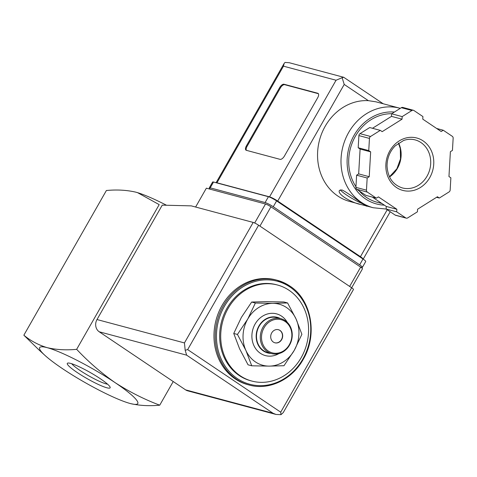 <?xml version="1.0" encoding="UTF-8"?>
<svg xmlns="http://www.w3.org/2000/svg" width="477" height="477" viewBox="0 0 477 477"><rect width="100%" height="100%" fill="white"/><g stroke="black" fill="none" stroke-linecap="round" stroke-linejoin="round"><path stroke-width="0.72" d="M130.257 403.518A56.489 7.865 29.7 0 1 128.45 402.999A56.489 7.865 29.7 0 1 62.314 368.53A56.489 7.865 29.7 0 1 44.898 355.341A56.489 7.865 29.7 0 1 47.175 347.661A56.489 7.865 29.7 0 1 115.118 382.649A56.489 7.865 29.7 0 1 130.257 403.518C139.373 405.629 149.2 406.183 159.735 405.188L173.223 381.54M287.589 302.961L283.893 301.971L266.458 301.655L251.671 302.042L241.386 317.396L233.748 333.459L239.579 348.782L248.052 364.81L251.743 365.799L245.917 350.476L237.445 334.449L247.724 319.095L255.362 303.032L272.796 303.348L287.589 302.961L296.062 318.988L301.887 334.311L294.249 350.374L283.97 365.728L269.177 366.115L251.743 365.799M107.575 384.188A21.781 3.029 29.7 0 1 88.621 375.757A21.781 3.029 29.7 0 1 71.717 363.73M70.59 363.402A24.649 3.428 29.7 0 1 94.076 374.755A24.649 3.428 29.7 0 1 110.157 387.264A24.649 3.428 29.7 0 1 87.017 378.571A24.649 3.428 29.7 0 1 67.758 363.08A24.649 3.428 29.7 0 1 70.59 363.402M159.735 405.188C144.245 399.35 129.374 391.838 115.118 382.649C101.196 372.895 88.376 361.787 76.654 349.331C66.118 350.327 56.292 349.772 47.175 347.661C38.387 344.978 30.611 340.828 23.85 335.206L39.066 350.017M23.85 335.206L106.389 190.508C116.919 189.506 126.745 190.061 135.862 192.171L137.573 192.66L159.193 204.627L76.654 349.331M136.792 192.434A56.489 7.865 29.7 0 1 137.674 192.69A56.489 7.865 29.7 0 1 166.509 205.247M289.038 290.278A49.709 43.502 -75 0 1 304.362 351.138A49.709 43.502 -75 0 1 251.808 381.057A49.709 43.502 -75 0 1 222.622 321.796A49.709 43.502 -75 0 1 277.495 285.019A49.709 43.502 -75 0 1 289.038 290.278M251.808 381.057L250.753 380.777A49.709 43.502 -75 0 1 221.566 321.516A49.709 43.502 -75 0 1 276.439 284.733L277.495 285.019M249.161 385.028C269.046 390.735 292.371 379.507 303.455 358.954C317.861 334.437 311.392 299.657 289.837 286.027L277.185 280.255A54.229 47.461 -75 0 0 217.327 320.383A54.229 47.461 -75 0 0 249.161 385.028L247.897 384.689A54.229 47.461 -75 0 1 216.057 320.043A54.229 47.461 -75 0 1 275.915 279.916L277.185 280.255A54.229 47.461 -75 0 1 289.777 285.997M251.671 302.042L255.362 303.032M233.748 333.459L237.445 334.449M278.335 329.685A6.779 5.933 -75 0 1 279.802 330.37A6.779 5.933 -75 0 1 281.919 338.61A6.779 5.933 -75 0 1 274.835 342.778M280.017 330.43A6.779 5.933 -75 0 1 282.104 338.724A6.779 5.933 -75 0 1 274.937 342.808A6.779 5.933 -75 0 1 270.96 334.723A6.779 5.933 -75 0 1 278.443 329.708A6.779 5.933 -75 0 1 280.017 330.43M285.115 321.486A17.172 15.031 -75 0 1 283.416 350.994A17.172 15.031 -75 0 1 261.539 336.291A17.172 15.031 -75 0 1 285.115 321.486M285.139 320.598A18.078 15.819 -75 0 1 290.708 342.73A18.078 15.819 -75 0 1 271.598 353.606A18.078 15.819 -75 0 1 260.985 332.058A18.078 15.819 -75 0 1 280.935 318.684A18.078 15.819 -75 0 1 285.139 320.598M271.598 353.606L267.794 352.592A18.078 15.819 -75 0 1 257.181 331.044A18.078 15.819 -75 0 1 277.137 317.664L280.935 318.684M270.864 353.415A18.436 16.135 -75 0 1 256.876 330.96A18.436 16.135 -75 0 1 280.208 318.487M278.914 353.594A21.602 18.907 -75 0 1 251.951 334.443A21.602 18.907 -75 0 1 281.585 316.15A21.602 18.907 -75 0 1 287.273 322.345M296.062 318.988A31.631 27.684 -75 0 1 294.249 350.374A31.631 27.684 -75 0 1 269.177 366.115A31.631 27.684 -75 0 1 245.917 350.476A31.631 27.684 -75 0 1 247.724 319.095A31.631 27.684 -75 0 1 272.796 303.348A31.631 27.684 -75 0 1 296.062 318.988M283.26 412.563L353.481 289.461A4.52 0.626 -150.3 0 0 351.668 287.786L362.484 268.795A4.52 0.626 -150.3 0 0 360.666 267.12L270.942 206.791A4.52 0.626 -150.3 0 0 265.504 203.995L206.362 188.177L195.612 207.03M185.619 389.876L273.065 413.261L276.016 414.459L280.983 414.662L280.714 412.176L351.668 287.786L258.612 225.222A4.52 0.626 -150.3 0 0 253.18 222.425L191.289 205.873L162.252 205.14L96.998 319.542A9.039 7.912 105 0 0 99.216 331.783L185.619 389.876A9.039 7.912 105 0 0 187.717 390.836L276.022 414.447M273.065 413.261L186.656 355.168L185.177 350.249L187.664 349.611L258.612 225.222M185.177 350.249L184.444 342.927L253.18 222.425M280.983 414.662L283.278 412.575M366.962 206.076L373.223 207.745A51.516 45.088 -75 0 1 342.981 146.332A51.516 45.088 -75 0 1 399.845 108.213L375.954 101.822L368.345 100.659A51.516 45.088 105 0 0 318.511 144.603A51.516 45.088 105 0 0 349.778 201.479L359.264 204.013M341.872 189.935L339.493 190.424C336.643 193.942 351.853 203.136 361.685 204.681L366.938 206.082C367.069 207.733 348.031 192.523 341.872 189.935M363.188 259.136A6.779 0.942 -150.3 0 0 360.451 256.686L277.703 201.055A6.779 0.942 -150.3 0 0 269.547 196.852L216.957 182.786A6.779 0.942 -150.3 0 0 216.117 182.721M317.694 97.725L284.435 156.033A4.52 2.093 123.9 0 1 280.106 159.354L246.311 150.315A4.52 2.093 123.9 0 1 246.007 150.177A4.52 2.093 123.9 0 1 246.412 145.867L279.671 87.559A4.52 2.093 123.9 0 1 284 84.238L317.795 93.271A4.52 2.093 123.9 0 1 318.099 93.409A4.52 2.093 123.9 0 1 317.694 97.725M436.646 128.468L443.246 130.233L441.189 131.527L422.771 119.143L422.92 116.567L413.905 110.503A2.26 1.98 105 0 0 413.374 110.265L402.815 107.438A2.26 1.98 105 0 0 401.348 107.683L391.629 113.788L391.48 116.364L372.489 128.289M391.48 116.364L402.039 119.184L382.19 131.652L380.282 130.37L369.717 127.544L359.998 133.649A2.26 1.98 105 0 0 358.889 135.593L358.191 147.757L360.099 149.039L358.668 173.89L356.611 175.184L355.908 187.348A2.26 1.98 105 0 0 356.79 189.291L365.811 195.349L376.371 198.176L378.428 196.888L396.846 209.272L396.697 211.842L405.718 217.906A2.26 1.98 105 0 0 407.71 217.9L417.429 211.8L417.578 209.224L437.433 196.757L439.341 198.038L449.06 191.939A2.26 1.98 105 0 0 450.169 189.995L450.866 177.826L448.958 176.544L450.389 151.692L452.446 150.404L453.15 138.235A2.26 1.98 105 0 0 452.268 136.297L443.246 130.233M372.412 197.12L386.287 206.446L386.137 209.021L395.153 215.079A2.26 1.98 105 0 0 395.677 215.324L406.243 218.144M368.345 100.659L344.215 84.435L342.116 77.697L343.714 77.286L383.198 103.759M349.653 286.433L360.666 267.12L361.488 267.341A6.779 0.942 -150.3 0 0 362.389 267.347A6.779 0.942 -150.3 0 0 359.67 264.836L273.267 206.744A6.779 0.942 -150.3 0 0 265.111 202.546L210.196 187.855A6.779 0.942 -150.3 0 0 209.296 187.849A6.779 0.942 -150.3 0 0 210.53 189.291M362.389 267.347L365.716 261.515A6.779 0.942 -150.3 0 0 362.997 259.005L276.594 200.912A6.779 0.942 -150.3 0 0 268.438 196.715L213.523 182.023A6.779 0.942 -150.3 0 0 212.617 182.017L209.296 187.849M360.982 257.652A4.52 0.626 -150.3 0 0 359.396 256.405L276.648 200.769A4.52 0.626 -150.3 0 0 272.218 198.337M342.116 77.697L336.064 80.237L283.469 66.172L284.125 63.435L285.043 62.433L289.295 62.731L343.714 77.286M381.958 203.536L376.967 202.2A45.19 39.549 -75 0 1 359.05 190.806M355.943 186.692A45.19 39.549 -75 0 1 353.94 138.98A45.19 39.549 -75 0 1 391.748 113.711M380.282 130.37L370.563 136.476A2.26 1.98 105 0 0 369.454 138.419L368.751 150.583L370.659 151.865L369.228 176.717L367.171 178.01L366.467 190.174A2.26 1.98 105 0 0 367.356 192.112L376.371 198.176M391.629 113.788L402.189 116.615L402.039 119.184M413.374 110.265A2.26 1.98 105 0 0 411.907 110.509L402.189 116.615M436.568 197.299L439.341 198.038M386.137 209.021L396.697 211.842M386.287 206.446L396.846 209.272M356.611 175.184L367.171 178.01M358.668 173.89L369.228 176.717M360.099 149.039L370.659 151.865M358.191 147.757L368.751 150.583M246.388 150.338A4.52 2.093 123.9 0 1 247.08 146.314L280.339 88.006A4.52 2.093 123.9 0 1 284.668 84.679L318.386 93.701M340.351 189.84A15.819 2.2 -150.3 0 0 349.158 196.691A15.819 2.2 -150.3 0 0 362.782 203.828M289.76 286.886A53.323 46.668 -75 0 1 284.477 378.523A53.323 46.668 -75 0 1 216.552 332.857A53.323 46.668 -75 0 1 289.76 286.886M280.714 412.176L187.664 349.611M184.444 342.927L96.998 319.542M186.656 355.168L99.216 331.783M270.942 206.791L259.923 226.104M265.504 203.995L254.664 222.997M283.469 66.172L216.957 182.786M336.064 80.237L269.547 196.852M276.594 200.912L273.267 206.744M268.438 196.715L265.111 202.546M213.523 182.023L210.196 187.855M362.997 259.005L359.67 264.836M344.215 84.435L277.703 201.055M387.223 209.749L360.451 256.686M384.349 205.146A46.996 41.129 -75 0 1 347.405 155.991A46.996 41.129 -75 0 1 394.413 112.041M359.998 133.649L370.563 136.476M401.348 107.683L411.907 110.509M395.153 215.079L405.718 217.906M356.79 189.291L367.356 192.112M355.908 187.348L366.467 190.174M358.889 135.593L369.454 138.419M398.599 143.046A24.852 21.751 -75 0 1 389.536 176.943M420.947 142.545A24.852 21.751 -75 0 1 428.608 172.972A24.852 21.751 -75 0 1 402.332 187.932C392.917 184.837 387.819 177.563 387.044 166.109C387.091 158.155 389.804 151.412 395.183 145.873L403.602 140.482C407.507 139.099 411.365 138.914 415.175 139.91A24.852 21.751 -75 0 1 420.947 142.545M423.111 140.882A27.111 23.731 -75 0 1 420.428 187.479A27.111 23.731 -75 0 1 385.887 164.255A27.111 23.731 -75 0 1 423.111 140.882M247.08 146.314L246.412 145.867M280.339 88.006L279.671 87.559M284.668 84.679L284 84.238M318.344 93.641L317.795 93.271M44.898 355.341L39.072 350.017M284.125 63.435L216.093 182.715M390.228 211.77L363.2 259.142M400.304 108.339L399.845 108.213M373.223 207.745L386.197 209.057M389.465 176.8L396.9 168.745L400.495 158.936L400.31 148.621L398.468 143.136"/></g></svg>
